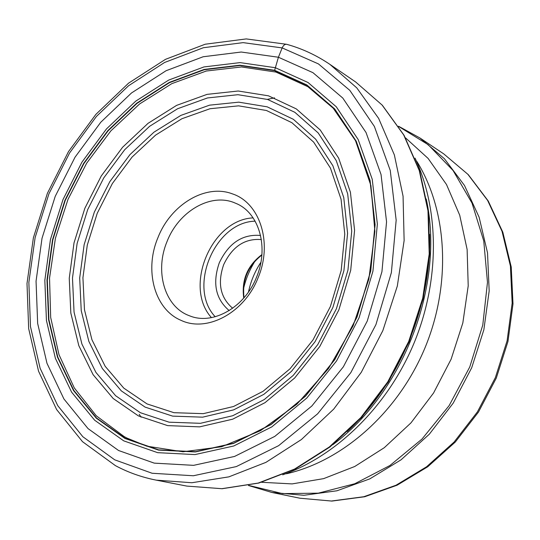 <?xml version="1.0" encoding="UTF-8"?>
<svg xmlns="http://www.w3.org/2000/svg" width="540" height="540" viewBox="0 0 540 540"><rect width="100%" height="100%" fill="white"/><g stroke="black" fill="none" stroke-linecap="round" stroke-linejoin="round"><path stroke-width="0.81" d="M126.907 438.041L124.139 436.563L96.255 415.766L74.291 387.923L58.968 354.598L50.679 317.439L49.538 278.107L55.417 238.235L67.979 199.409L86.697 163.141L110.862 130.876L139.59 103.964L171.808 83.646L206.267 71.023L241.508 66.96L275.92 72.063L274.644 70.301L306.862 84.949L334.638 108.871L356.218 141.203L370.082 180.475L375.104 224.613L370.724 271.08L357.035 317.027L334.82 359.593L305.519 396.158L271.019 424.589L233.53 443.435L195.304 451.946L158.497 450.097L124.976 438.48L96.269 418.156L73.514 390.521L57.483 357.163L48.593 319.775L46.987 280.051L52.549 239.686L64.928 200.293L83.606 163.431L107.858 130.579L136.796 103.14L169.317 82.384L204.154 69.431L239.814 65.205L274.644 70.301L278.411 57.24L282.157 47.912C283.426 45.178 284.978 43.983 286.808 44.341M118.55 450.495L88.034 428.598L63.923 398.965L46.987 363.319L37.658 323.453L36.052 281.178L42.026 238.255L55.208 196.385L75.047 157.187L100.791 122.222L131.517 92.954L166.084 70.727L203.162 56.754L241.191 52.029L278.411 57.24L312.93 72.664L342.779 98.044L366.039 132.523L381.044 174.528L386.552 221.846L381.929 271.728L367.247 321.084L343.373 366.788L311.857 405.992L274.786 436.401L234.556 456.442L193.617 465.345L154.278 463.138L118.55 450.495M260.921 262.238C254.9 271.377 250.756 281.3 248.481 292.005M261.353 239.578C244.823 238.241 232.261 246.598 223.675 264.654C217.316 283.169 220.32 297.695 232.673 308.246M260.577 235.467C242.453 233.935 228.69 243.061 219.274 262.859C212.308 283.163 215.615 299.066 229.196 310.581M256.581 277.088C268.934 247.934 259.45 213.901 237.181 203.918L233.712 202.453C209.716 193.097 178.565 211.835 167.123 241.326C154.73 270.432 164.059 305.39 187.9 315.158L190.316 316.109C213.455 325.121 244.931 307.112 256.581 277.088M258.14 277.634C272.903 242.973 259.862 202.784 232.436 193.88C205.531 183.526 170.768 204.613 157.964 237.593C144.113 270.149 154.386 309.285 181.035 320.341C207.043 332.795 244.559 312.761 258.14 277.634M147.062 403.933L123.748 388.091L105.165 366.289L91.935 339.721L84.47 309.737L82.931 277.736L87.278 245.12L97.241 213.266L112.388 183.492L132.091 157.059L155.588 135.115L181.926 118.719L210.006 108.736L238.599 105.847L266.429 110.491L291.897 122.695L313.673 142.142L330.433 168.068L341.064 199.26L344.77 234.077L341.172 270.56L330.372 306.565L312.991 339.957L290.075 368.746L263.048 391.311L233.55 406.499L203.303 413.66L173.975 412.688L147.062 403.933M127.062 438.115L146.705 446.155L182.993 451.791L221.677 446.735L260.489 430.69L296.946 404.156L328.543 368.503L353.079 325.91L368.861 279.153L374.882 231.336L370.919 185.605L355.529 140.724L333.254 108.25L307.854 86.683L275.92 72.063M125.219 438.284L158.699 449.881L195.453 451.724L233.624 443.219L271.06 424.406L305.505 396.009L334.773 359.498L356.947 316.994L370.622 271.114L374.996 224.721L369.981 180.644L356.137 141.426L334.591 109.134L306.848 85.246L274.678 70.612L239.895 65.516L204.282 69.734L169.493 82.66L137.005 103.39L108.108 130.795L83.882 163.6L65.232 200.414L52.866 239.76L47.318 280.071L48.924 319.741L57.8 357.082L73.818 390.393L96.545 417.994L125.219 438.284M123.721 440.849L157.673 452.669L194.981 454.586L233.739 445.993L271.769 426.911L306.767 398.088L336.508 361.004L359.046 317.824L372.931 271.208L377.359 224.073L372.242 179.307L358.155 139.502L336.245 106.745L308.063 82.532L275.393 67.73L240.091 62.606L203.965 66.933L168.689 80.082L135.756 101.129L106.468 128.932L81.918 162.196L63.011 199.523L50.47 239.402L44.834 280.28L46.44 320.504L55.417 358.385L71.631 392.189L94.655 420.221L123.721 440.849M282.157 47.912L318.418 63.902L349.832 90.376L374.375 126.441L390.265 170.492L396.164 220.199L391.365 272.639L375.948 324.56L350.825 372.62L317.642 413.809L278.62 445.675L236.318 466.587L193.334 475.76L152.098 473.256L114.71 459.824L82.843 436.732L57.719 405.601L40.115 368.246L30.463 326.545L28.856 282.38L35.127 237.566L48.904 193.867L69.599 152.948L96.451 116.424L128.5 85.793L164.585 62.478L203.337 47.736L243.128 42.633L282.157 47.912M329.967 64.422L356.792 87.892L378.635 118.375L394.362 154.919L403.063 196.202L404.129 240.55L397.325 286.051L382.833 330.649L361.294 372.303L333.707 409.124L301.408 439.54L265.93 462.362L228.879 476.854L191.842 482.74L156.296 480.155C141.77 477.293 128.149 472.453 115.432 465.649L82.505 441.673L56.626 409.563L38.556 371.216L28.661 328.563L27 283.487L33.379 237.816L47.399 193.3L68.486 151.625L95.857 114.406L128.567 83.167L165.483 59.339L205.241 44.213L246.24 38.92L286.625 44.294C301.982 48.533 316.433 55.242 329.967 64.422L355.624 81.952L382.09 105.03L403.67 134.885L419.263 170.572L427.977 210.809L429.206 253.962L422.726 298.175L408.713 341.462L387.767 381.854L360.869 417.535L329.312 446.992L294.57 469.071L258.221 483.064L221.812 488.693L186.8 486.088L156.296 480.155M347.193 431.608C399.276 383.306 431.845 305.336 429.604 234.347M332.843 444.717C404.116 391.865 444.967 283.838 426.236 198.963M415.031 158.099C439.553 210.181 439.857 281.084 413.836 343.602C387.652 406.053 337 455.666 282.717 474.829M286.45 473.769C342.947 460.924 398.027 412.276 424.838 348.199C451.575 284.087 447.471 210.722 416.9 161.501M274.509 97.868L267.307 99.374M139.172 414.275L141.109 417.204M405.466 137.801L428.105 158.423L446.486 184.505L459.722 215.21L467.12 249.433L468.214 285.849L462.827 322.961L451.13 359.181L433.586 392.965L410.967 422.874L384.298 447.687L354.753 466.486L323.609 478.643L292.14 483.901L261.556 482.288M248.792 485.426L282.427 493.601L318.296 493.162L354.746 483.752L389.941 465.5L421.996 439.061L449.118 405.648L469.766 366.964L482.774 325.094L487.478 282.319L483.752 240.928L472.001 203.06L453.08 170.525L428.18 144.7L398.729 126.522M398.534 126.232L419.992 138.011L444.454 158.774L464.495 185.47L479.122 217.222L487.526 252.862L489.173 290.939L483.847 329.819L471.697 367.774L453.236 403.09L429.32 434.207L401.078 459.796L369.826 478.865L336.953 490.779L303.878 495.281L271.91 492.473L248.454 485.494M271.91 492.473L299.957 498.224L331.371 501.026L363.818 496.726L396.002 485.231L426.56 466.796L454.12 442.024L477.414 411.885L495.349 377.656L507.094 340.835L512.163 303.082L510.415 266.072L502.052 231.37L487.607 200.401L467.863 174.299L443.792 153.92L419.992 138.011M255.211 260.84C249.703 269.541 245.794 278.903 243.479 288.927M243.749 298.073C241.36 280.058 247.415 265.572 261.907 254.61M255.137 221.177C214.799 221.92 187.387 287.537 215.21 316.757M267.178 106.832L293.348 119.3L315.664 139.172L332.849 165.686L343.764 197.606L347.585 233.267L343.913 270.648L332.849 307.55L315.029 341.759L291.546 371.25L263.844 394.349L233.624 409.874L202.662 417.163L172.645 416.124L145.125 407.12L121.304 390.865L102.337 368.537L88.844 341.348L81.236 310.689L79.691 277.972L84.145 244.647L94.331 212.092L109.802 181.669L129.931 154.643L153.934 132.199L180.846 115.405L209.547 105.165L238.788 102.161L267.178 106.832M140.427 412.736L169.094 422.179L200.394 423.32L232.713 415.739L264.283 399.546L293.234 375.408L317.79 344.56L336.406 308.772L347.942 270.169L351.729 231.086L347.679 193.847L336.211 160.549L318.195 132.948L294.86 112.32L267.631 99.468L237.904 94.703L207.448 97.956L177.586 108.743L149.614 126.313L124.686 149.728L103.781 177.883L87.716 209.547L77.126 243.419L72.481 278.093L74.054 312.14L81.925 344.075L95.924 372.411L115.621 395.726L140.427 412.736M138.368 415.874L167.643 425.615L199.625 426.863L232.686 419.189L264.998 402.678L294.651 378.014L319.808 346.471L338.884 309.839L350.696 270.324L354.577 230.324L350.42 192.213L338.661 158.166L320.213 129.958L296.318 108.911L268.468 95.823L238.208 91.01L207.103 94.358L176.6 105.381L148.048 123.336L122.6 147.244L101.257 175.986L84.848 208.312L74.02 242.879L69.248 278.282L70.828 313.051L78.82 345.674L93.083 374.645L113.171 398.5L138.368 415.874M211.444 317.621C183.35 286.794 211.43 219.571 253.105 217.89M124.139 436.563L126.954 438.062M186.8 486.088L222.116 488.72L258.748 483.064L295.218 469.044L329.994 446.958L361.537 417.555L388.375 381.956L409.259 341.685L423.225 298.532L429.685 254.421L428.436 211.322L419.702 171.059L404.042 135.257L382.32 105.226L355.624 81.952M299.957 498.224L331.871 501.08L364.696 496.753L397.103 485.21L427.734 466.769L455.261 442.078L478.46 412.088L496.3 378.061L507.971 341.456L513 303.872L511.225 266.935L502.814 232.187L488.248 201.015L468.254 174.616L443.792 153.92M244.04 297.736C242.001 280.172 247.941 265.943 261.873 255.049"/></g></svg>
